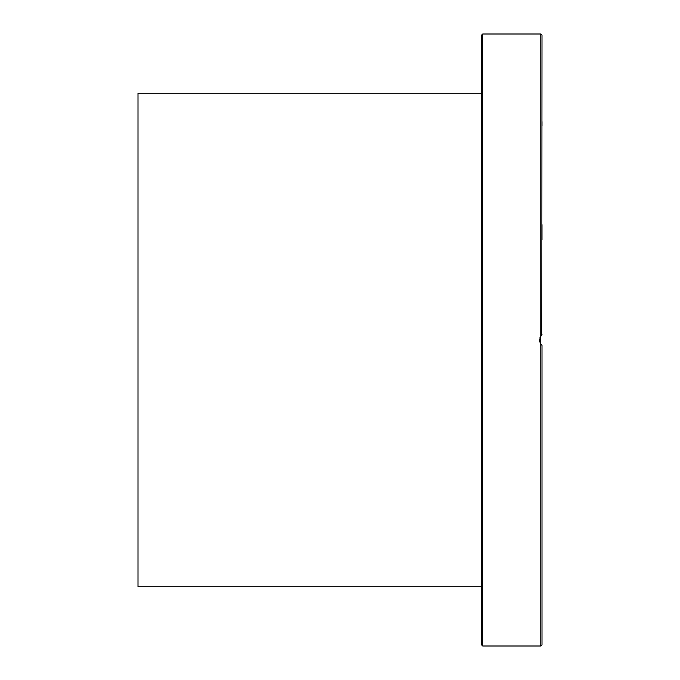 <?xml version="1.0" encoding="UTF-8"?>
<svg xmlns="http://www.w3.org/2000/svg" width="680" height="680" viewBox="0 0 680 680"><rect width="100%" height="100%" fill="white"/><g stroke="black" fill="none" stroke-linecap="round" stroke-linejoin="round"><path stroke-width="1.02" d="M540.779 344.012L540.779 646L541.986 644.793L541.986 345.406L540.779 344.012L539.563 340L540.779 335.988L541.986 334.594L539.988 337.56M481.508 35.207L481.508 644.793L482.723 646L482.723 34L481.508 35.207M541.203 344.59L540.532 343.621L540.532 336.379L541.399 335.18M539.631 340.977L539.894 342.159M540.625 343.782L541.645 345.083M541.986 239.675L541.986 224.672M481.508 556.741L481.508 570.461M481.508 239.675L481.508 240.754M541.986 125.613L541.986 121.593M482.723 34L540.779 34L541.986 35.207L541.79 334.773M481.508 93.262L138.014 93.262L138.014 586.738L481.508 586.738M540.779 34L540.779 335.988M482.723 646L540.779 646"/></g></svg>
